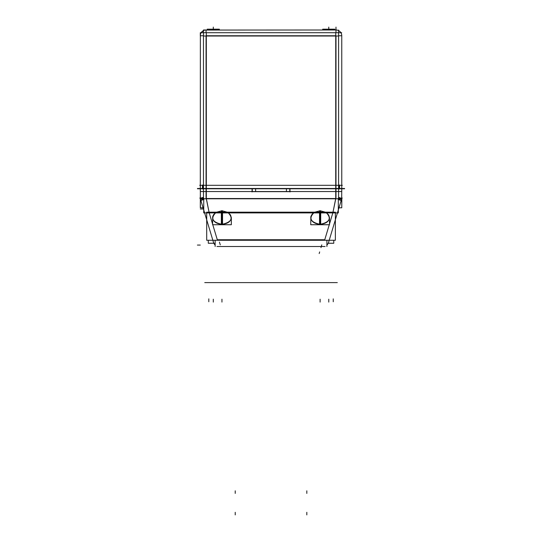 <?xml version="1.0" encoding="UTF-8"?>
<svg xmlns="http://www.w3.org/2000/svg" width="542" height="542" viewBox="0 0 542 542"><rect width="100%" height="100%" fill="white"/><g stroke="black" fill="none" stroke-linecap="round" stroke-linejoin="round"><path stroke-width="0.81" d="M252.26 191.665L252.26 188.779M289.794 188.779L289.794 191.665M203.474 198.06L200.303 198.785L341.765 198.785L338.587 198.06L342.117 198.535M341.264 200.188L338.323 199.3M329.495 224.002L332.89 212.715L326.304 212.715C331.596 218.257 329.726 222.084 320.701 224.205C329.726 222.084 331.596 218.257 326.304 212.715C331.596 218.257 329.726 222.084 320.701 224.205C326.074 223.629 329.008 221.441 329.495 217.647L328.655 214.944L326.304 212.715L332.89 212.715L329.495 224.002L332.89 212.715L335.986 197.674L335.986 188.779L335.735 198.528L206.326 198.528L209.171 212.715L206.068 197.674L206.068 188.779L206.068 197.674L209.171 212.715L212.566 224.002L209.009 212.173L212.566 224.002L209.171 212.715L215.757 212.715L213.65 214.585L212.721 216.461L212.566 224.727L222.538 224.727L222.538 210.77M203.738 199.3L200.797 200.188M200.364 198.514L200.405 207.803M212.566 224.002L209.171 212.715L215.757 212.715C210.465 218.257 212.335 222.084 221.36 224.205C212.335 222.084 210.465 218.257 215.757 212.715C210.465 218.257 212.335 222.084 221.36 224.205C215.987 223.629 213.053 221.441 212.566 217.647M310.729 217.647C311.216 221.441 314.143 223.629 319.523 224.205C310.491 222.084 308.628 218.257 313.913 212.715L228.141 212.715C233.433 218.257 231.563 222.084 222.538 224.205C231.563 222.084 233.433 218.257 228.141 212.715L230.499 214.944L231.332 217.647C230.845 221.441 227.911 223.629 222.538 224.205C231.563 222.084 233.433 218.257 228.141 212.715L313.913 212.715L312.09 214.239L310.884 216.461L310.729 224.727L320.701 224.727L320.701 210.77M325.356 212.173L320.112 210.75L325.356 212.173L320.112 210.75L314.861 212.173L320.112 210.75L320.112 224.727L320.112 210.75L314.861 212.173M227.193 212.173L221.949 210.75L227.193 212.173L221.949 210.75L216.698 212.173L221.949 210.75L221.949 224.727L221.949 210.75L216.698 212.173M197.464 188.487L344.59 188.487M341.758 35.501L341.765 191.543L200.296 191.543L200.371 32.71M203.474 191.543L203.474 32.71L200.296 32.71L200.303 35.501M200.303 188.487L338.587 188.514L338.587 198.785M206.326 32.71L206.326 191.543M205.811 29.993L203.474 29.993L203.474 32.71L338.587 32.71L338.587 30.061M338.587 191.543L338.587 32.71L341.69 32.71M203.474 36.023L338.587 36.023M336.25 29.993L203.474 30.061M341.69 198.785L341.758 188.487M335.728 191.543L335.728 32.71M341.758 36.023A5.772 5.772 0 0 0 335.728 29.993M200.303 36.023A5.772 5.772 0 0 1 206.326 29.993M329.15 29.986L329.15 29.18L322.707 29.18L322.707 29.986M328.391 29.986L328.391 29.18L334.834 29.18L334.834 29.986M213.67 29.986L213.67 29.18L207.227 29.18L207.227 29.986M212.904 29.986L212.904 29.18L219.347 29.18L219.347 29.986M339.597 185.052L339.597 188.745M202.464 188.745L202.464 185.052M199.72 185.31L342.341 185.31M339.306 189.036L339.306 185.052M202.749 185.052L202.749 189.036M197.464 188.779L344.59 188.779M252.077 191.922L252.077 188.514M203.474 198.785L203.474 188.514M290.546 191.665L251.515 191.665M289.977 191.922L289.977 188.514M335.728 197.64L335.728 188.514M341.69 188.514L338.587 188.514M338.587 197.302L341.765 198.507M338.323 199.571L341.189 200.438M341.297 200.066L338.323 199.11M342.029 197.647L328.296 243.283L342.029 197.647M341.833 198.277L341.765 207.803L338.974 207.803M200.296 198.528L199.937 198.535M203.087 207.803L200.296 207.803L200.371 188.514M206.326 188.514L206.326 197.64M203.738 199.571L200.872 200.438M203.474 197.302L200.222 198.277M200.764 200.066L203.738 199.11M203.48 209.11A5.772 4.661 -16.7 0 0 203.738 209.747M213.48 242.369L212.85 240.269L213.494 242.41L215.147 245.025A5.772 5.772 0 0 1 213.426 242.159M213.758 243.283L200.032 197.647L213.758 243.283M208.284 240.269L208.284 243.256L213.826 243.256M325.112 246.515L216.942 246.515M328.56 242.41L328.56 242.403A5.772 5.772 0 0 1 326.907 245.025M338.581 209.11A5.772 4.661 -163.3 0 1 338.323 209.747M335.363 212.173L206.698 212.173L206.698 240.269L335.363 240.269L335.363 212.173M203.738 198.189L203.738 212.904L338.323 212.904L338.323 198.189M319.523 210.77L319.523 224.727L329.495 224.727L329.495 217.647M221.36 210.77L221.36 224.727L231.332 224.727L231.332 217.647M215.147 246.515L215.147 240.269M326.907 246.515L326.907 240.269M341.765 198.785L341.765 207.803M333.77 240.269L333.77 243.256L328.235 243.256M206.068 188.487L206.068 35.758L206.068 188.487L206.068 35.758L335.986 35.758L335.986 188.487M338.587 35.758L341.765 35.758M335.986 32.71L335.986 27.1M206.068 32.71L206.068 29.986M200.296 35.758L203.474 35.758M341.765 198.528L338.587 198.06M212.782 224.727L217.295 239.733L324.76 239.733L329.272 224.727L324.76 239.733L217.295 239.733L212.782 224.727L217.457 240.269L212.782 224.727L217.295 239.733L324.76 239.733L329.272 224.727M326.304 212.715L332.89 212.715L335.735 198.528L206.326 198.528L335.735 198.528L335.986 188.779M213.291 29.18L213.291 27.1L213.291 29.18M328.77 29.18L328.77 27.1L328.77 29.18M255.621 191.665L255.621 188.779M286.433 191.665L286.433 188.779M321.799 244.855L320.966 247.619M206.068 188.514L206.068 198.785L206.068 188.514M220.262 244.855L219.429 242.091M213.291 299.204L213.291 302.09L213.291 299.204M200.296 245.072L197.41 245.072M337.307 282.606L204.754 282.606L337.307 282.606M306.826 514.9L306.826 512.312M200.296 208.988L203.182 208.988L200.296 208.988M319.184 253.554L319.672 251.922M320.112 299.204L320.112 302.09L320.112 299.204M221.949 299.204L221.949 302.09L221.949 299.204M328.77 299.204L328.77 302.09L328.77 299.204M333.249 298.859L333.249 301.745L333.249 298.859M306.826 493.41L306.826 490.822M235.228 493.41L235.228 490.822M235.228 514.9L235.228 512.312M208.812 298.859L208.812 301.745L208.812 298.859M206.068 35.758L335.986 35.758L206.068 35.758M319.523 224.205C310.491 222.084 308.628 218.257 313.913 212.715C308.628 218.257 310.491 222.084 319.523 224.205M332.89 212.715L335.735 198.528M320.112 210.75L320.112 224.727L320.112 210.75M221.949 210.75L221.949 224.727L221.949 210.75M206.068 188.779L206.326 198.528M209.171 212.715L215.757 212.715M228.141 212.715L313.913 212.715M203.474 30.603L201.17 32.71L203.474 30.603"/></g></svg>
